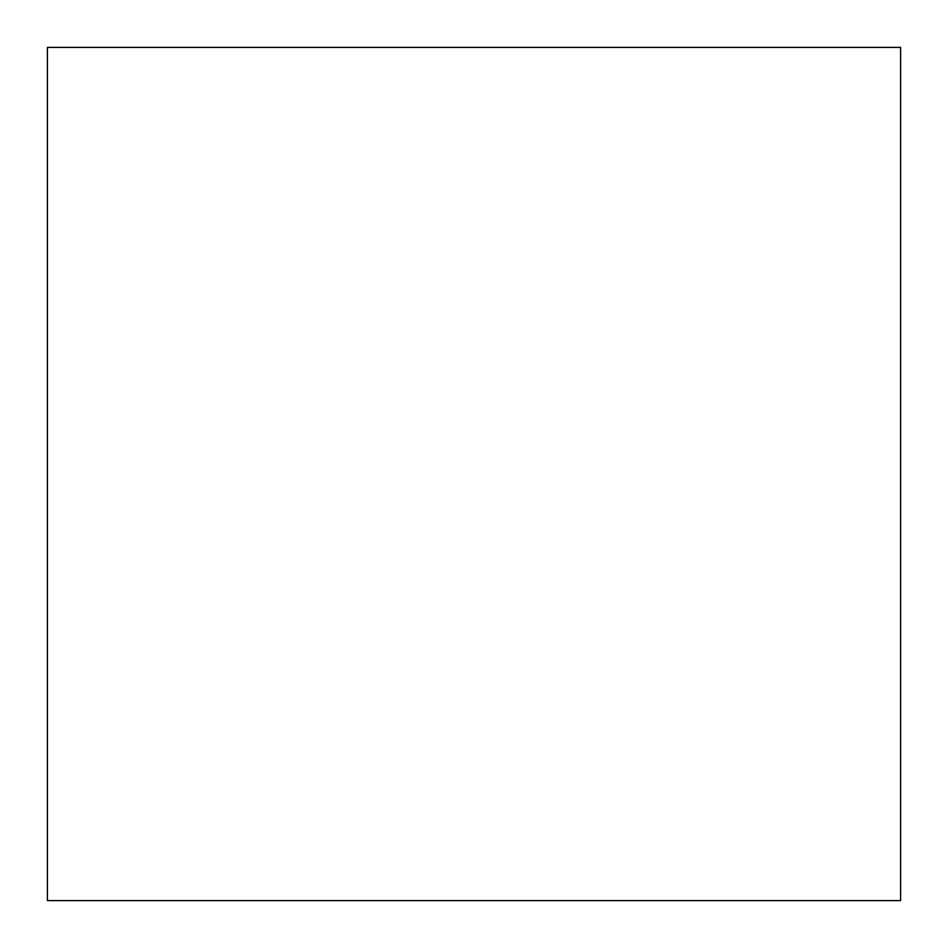 <?xml version="1.0" encoding="UTF-8"?>
<svg xmlns="http://www.w3.org/2000/svg" width="948" height="948" viewBox="0 0 948 948"><rect width="100%" height="100%" fill="white"/><g stroke="black" fill="none" stroke-linecap="round" stroke-linejoin="round"><path stroke-width="1.42" d="M47.4 47.4L900.6 47.4L900.6 900.6L47.4 900.6L47.4 47.4"/></g></svg>
